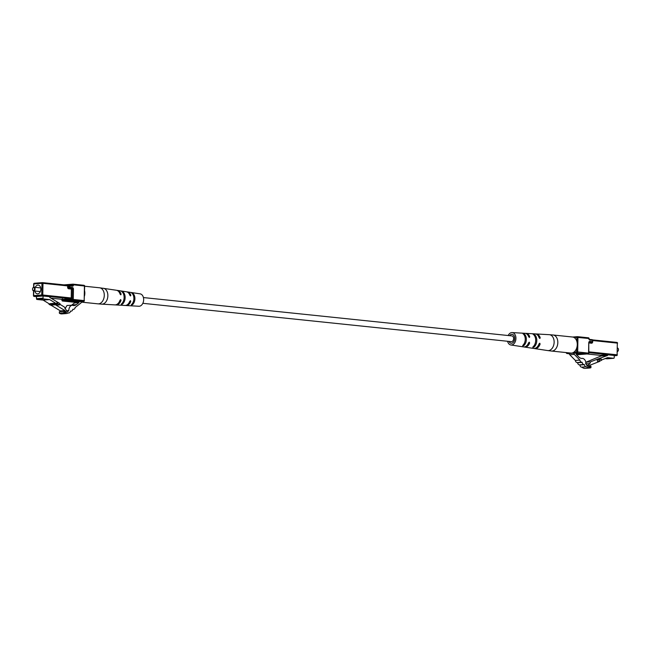 <?xml version="1.0" encoding="UTF-8"?>
<svg xmlns="http://www.w3.org/2000/svg" width="651" height="651" viewBox="0 0 651 651"><rect width="100%" height="100%" fill="white"/><g stroke="black" fill="none" stroke-linecap="round" stroke-linejoin="round"><path stroke-width="0.98" d="M143.432 297.564L511.93 335.916A2.889 1.977 95.9 0 1 513.623 338.634A2.889 1.977 95.9 0 1 511.336 341.661L142.829 303.309M589.92 366.31L590.953 366.228L590.929 367.677A6.876 4.972 -94.5 0 1 589.668 368.01A6.876 4.972 -94.5 0 1 586.453 366.749A2.335 1.684 -94.5 0 1 586.282 366.782A2.335 1.684 -94.5 0 1 584.427 364.682L584.207 364.462A2.335 1.684 -94.5 0 1 584.037 364.487A2.335 1.684 -94.5 0 1 582.181 362.395L581.961 362.176A2.335 1.684 -94.5 0 1 581.791 362.2A2.335 1.684 -94.5 0 1 579.935 360.109L574.312 354.388A1.465 1.058 -94.5 0 1 573.856 353.119L576.55 353.184L576.257 354.38L578.78 356.943A7.332 5.306 85.5 0 0 582.376 358.449A7.332 5.306 85.5 0 0 582.881 358.375L581.774 358.449M577.413 362.534A2.335 1.684 -94.5 0 1 577.242 362.558A2.335 1.684 -94.5 0 1 575.386 360.467L569.771 354.746A1.465 1.058 -94.5 0 1 569.308 353.477L573.856 352.899M581.864 358.457L582.881 358.375C584.915 359.246 585.998 361.256 586.152 364.397A7.006 5.07 85.5 0 0 588.292 366.611A3.052 2.205 85.5 0 0 589.594 367.058A3.052 2.205 85.5 0 0 590.953 366.228M589.668 368.01L585.127 368.368A6.876 4.972 -94.5 0 1 581.921 367.123A2.335 1.684 -94.5 0 1 581.742 367.14A2.335 1.684 -94.5 0 1 579.886 365.048L584.427 364.682M579.667 364.82A2.335 1.684 -94.5 0 1 579.488 364.845A2.335 1.684 -94.5 0 1 577.632 362.753L582.181 362.395M575.386 360.467L579.935 360.109M618.442 349.343A1.465 1.001 95.9 0 1 618.45 349.4A1.465 1.001 95.9 0 1 618.344 350.409A1.465 1.001 95.9 0 1 618.32 350.466M617.4 351.556A1.831 1.253 -84.1 0 0 618.304 350.531A1.831 1.253 -84.1 0 0 618.434 349.278A1.831 1.253 -84.1 0 0 617.465 347.968M586.73 365.244L588.219 365.13L589.879 363.551L590.603 361.81L597.008 359.303L597.48 361.281L599.498 361.126L601.516 360.337L601.174 358.921L599.164 359.71L599.498 361.126M585.867 363.868L589.879 363.551M588.349 366.651L589.92 366.529L588.219 365.13M599.978 360.939L599.929 361.069A0.732 0.529 85.5 0 1 599.62 361.411L589.944 365.211L589.92 366.529M585.599 363.282L586.063 362.168L590.603 361.81M586.063 362.168L601.019 355.983L607.586 355.47L607.595 354.762L614.243 355.454L614.21 357.611A0.732 0.529 85.5 0 1 613.665 358.286L607.546 357.651L601.451 360.044M590.603 360.385L591.515 360.019M597.008 359.303L607.586 355.47M599.164 359.71L598.155 359.791L598.017 359.222M598.155 359.791L601.174 358.921M607.237 358.791A0.732 0.529 -94.5 0 1 607.098 358.807L605.129 358.603M601.019 355.983L601.036 355.283L607.595 354.762M570.886 353.07A8.064 5.525 -84.1 0 0 571.586 353.078A8.064 5.525 -84.1 0 0 577.258 345.111A8.064 5.525 -84.1 0 0 572.563 337.023L553.106 334.996A8.064 5.525 95.9 0 1 557.826 342.581A8.064 5.525 95.9 0 1 552.129 351.052A8.064 5.525 95.9 0 1 551.438 351.044L570.886 353.07M528.718 336.876L529.743 336.795L529.401 337.454L528.636 336.681A6.835 4.679 95.9 0 0 524.95 333.304L512.142 332.58A6.233 4.264 95.9 0 1 515.926 338.455A6.233 4.264 95.9 0 1 510.848 344.973A6.233 4.264 95.9 0 1 507.568 341.27M525.479 333.385A6.884 4.712 -84.1 0 1 526.016 333.369A6.884 4.712 -84.1 0 1 529.743 336.795L529.401 337.454M539.183 337.893L540.208 337.812A7.364 5.045 -84.1 0 0 536.164 333.947A7.364 5.045 -84.1 0 0 535.627 333.955M539.85 338.479L540.208 337.812L539.85 338.479L539.109 337.706A7.316 5.005 95.9 0 0 535.098 333.882L526.016 333.369M508.171 335.525A6.233 4.264 95.9 0 1 512.142 332.58M525.259 339.366A6.665 4.557 -84.1 0 0 522.948 333.719L524.006 333.776A6.713 4.598 95.9 0 1 526.358 339.48A6.713 4.598 95.9 0 1 523.803 345.567L522.761 345.86L522.745 345.404A6.665 4.557 -84.1 0 0 525.259 339.366M535.692 340.392A7.137 4.891 -84.1 0 0 533.055 334.24L534.121 334.288A7.185 4.923 95.9 0 1 536.79 340.506A7.185 4.923 95.9 0 1 533.901 347.154L532.86 347.422L532.835 346.991A7.137 4.891 -84.1 0 0 535.692 340.392M532.86 347.422L532.835 346.991M522.761 345.86L522.745 345.404M524.071 346.934A6.884 4.712 -84.1 0 0 524.592 347.064A6.884 4.712 -84.1 0 0 529.629 343.004L528.457 343.093M529.239 342.198L528.531 342.89A6.835 4.679 95.9 0 1 523.534 346.902L510.848 344.973M529.312 342.198L529.629 343.004M534.113 348.464A7.364 5.045 -84.1 0 0 534.642 348.586A7.364 5.045 -84.1 0 0 540.102 344.021L538.93 344.119M539.695 343.223L539.004 343.915A7.316 5.005 95.9 0 1 533.584 348.423L524.592 347.064M539.769 343.223L540.102 344.021M509.009 341.417A4.476 3.06 -84.1 0 0 511.116 343.232A4.476 3.06 -84.1 0 0 514.713 338.544A4.476 3.06 -84.1 0 0 512.044 334.337A4.476 3.06 -84.1 0 0 509.603 335.68M78.714 301.356L78.958 302.609L76.362 304.644A7.332 5.306 -94.5 0 1 74.133 305.547A7.332 5.306 -94.5 0 1 72.22 305.221C70.17 305.669 69.014 307.443 68.754 310.543A7.006 5.07 -94.5 0 1 66.548 312.301A3.052 2.205 -94.5 0 1 65.816 312.537A3.052 2.205 -94.5 0 1 63.904 311.365L63.879 312.814A6.876 4.972 85.5 0 0 66.443 313.546A6.876 4.972 85.5 0 0 68.371 312.822A2.335 1.684 85.5 0 0 68.99 312.936A2.335 1.684 85.5 0 0 70.463 311.186L70.69 311.007A2.335 1.684 85.5 0 0 71.309 311.121A2.335 1.684 85.5 0 0 72.782 309.371L73.01 309.201A2.335 1.684 85.5 0 0 73.628 309.306A2.335 1.684 85.5 0 0 75.101 307.557L80.903 303.024A1.465 1.058 85.5 0 0 81.408 301.852L78.714 301.356L74.165 301.722L74.417 302.975L71.813 305.01A7.332 5.306 -94.5 0 1 71.683 305.107M78.714 301.478L74.165 301.844M72.22 305.221L67.02 305.465L65.01 308.761M68.754 310.543L66.573 310.714M66.548 312.301L65.067 312.415M63.904 311.365L59.363 311.723L59.339 313.172A6.876 4.972 85.5 0 0 61.902 313.904L66.443 313.546M63.879 312.814L59.339 313.172M34.877 291.013A4.402 3.011 -84.1 0 0 37.343 293.845A4.402 3.011 -84.1 0 0 37.717 293.853A4.402 3.011 -84.1 0 0 40.818 289.508A4.402 3.011 -84.1 0 0 38.246 285.089A4.402 3.011 -84.1 0 0 37.872 285.089A4.402 3.011 -84.1 0 0 35.26 287.36M32.68 288.369A1.831 1.253 95.9 0 1 32.696 288.303A1.831 1.253 95.9 0 1 33.836 287.229A1.831 1.253 95.9 0 1 33.998 287.229A1.831 1.253 95.9 0 1 35.064 289.068A1.831 1.253 95.9 0 1 33.771 290.883A1.831 1.253 95.9 0 1 33.616 290.875A1.831 1.253 95.9 0 1 32.566 289.557A1.831 1.253 95.9 0 1 32.558 289.492M33.518 290.484A1.465 1.001 -84.1 0 0 34.552 288.946A1.465 1.001 -84.1 0 0 33.567 287.563A1.465 1.001 -84.1 0 0 32.656 288.426A1.465 1.001 -84.1 0 0 32.55 289.426A1.465 1.001 -84.1 0 0 33.518 290.484M59.599 304.928L57.613 303.716L58.004 302.381L59.982 303.594L59.599 304.928L57.573 305.083L54.651 303.301A0.732 0.529 -94.5 0 1 54.944 303.708L55.148 304.359A0.732 0.529 85.5 0 0 55.441 304.766L64.954 310.56L64.929 311.886L66.671 310.836L64.408 307.044L59.794 304.229M64.929 311.886L64.343 311.927M64.954 310.56L60.405 310.918L60.397 311.642M55.441 304.766L50.892 305.124L60.405 310.918M50.892 305.124A0.732 0.529 -94.5 0 1 50.599 304.717L50.396 304.066A0.732 0.529 85.5 0 0 50.103 303.659L54.651 303.301M49.199 303.805L49.028 304.391L51.6 305.555M57.915 302.389L49.728 297.401L49.736 296.693L43.088 296.002L43.056 298.158A0.732 0.529 85.5 0 0 43.568 298.947L49.688 299.582L43.121 300.103L50.037 304.318L49.028 304.391M57.613 303.716L56.604 303.797L49.688 299.582M58.004 302.381L56.995 302.463L56.604 303.797M43.568 298.947L37.009 299.468L43.121 300.103M37.009 299.468A0.732 0.529 -94.5 0 1 36.489 298.679L43.056 298.158M43.088 296.002L36.521 296.522L36.489 298.679M84.573 290.753A8.064 5.525 95.9 0 1 84.484 295.993M129.907 295.351L130.851 295.277A6.835 4.679 -84.1 0 0 127.466 291.933A6.835 4.679 -84.1 0 0 126.929 291.892M130.542 295.936L130.851 295.277L130.542 295.936L129.826 295.163A6.884 4.712 95.9 0 0 126.408 291.77L117.416 290.403A7.316 5.005 -84.1 0 0 116.887 290.37M81.383 302.121L97.894 303.838A8.064 5.525 -84.1 0 0 98.586 303.846A8.064 5.525 -84.1 0 0 104.282 295.375A8.064 5.525 -84.1 0 0 99.562 287.783L116.358 290.248A7.364 5.045 95.9 0 1 120.085 294.081L120.793 294.854L121.11 294.195A7.316 5.005 -84.1 0 0 117.416 290.403M120.158 294.276L121.11 294.195L120.793 294.854M125.521 305.449A6.835 4.679 -84.1 0 0 126.05 305.522L138.858 306.255A6.233 4.264 -84.1 0 0 143.659 299.704A6.233 4.264 -84.1 0 0 140.152 293.861L127.466 291.933M124.113 297.548A7.185 4.923 -84.1 0 0 121.444 291.331L122.51 291.502A7.137 4.891 95.9 0 1 125.138 297.662A7.137 4.891 95.9 0 1 122.282 304.253L121.216 304.196A7.185 4.923 -84.1 0 0 124.113 297.548M133.886 298.622A6.713 4.598 -84.1 0 0 131.543 292.917L132.601 293.088A6.665 4.557 95.9 0 1 134.912 298.736A6.665 4.557 95.9 0 1 132.397 304.774L131.331 304.717A6.713 4.598 -84.1 0 0 133.886 298.622M131.356 305.124L131.331 304.717M130.395 300.681L129.72 301.372A6.884 4.712 95.9 0 1 124.984 305.465L115.902 304.953A7.316 5.005 -84.1 0 0 121.005 300.404L119.906 300.493M130.46 300.681L130.737 301.486L129.639 301.576M126.05 305.522A6.835 4.679 -84.1 0 0 130.737 301.486M120.638 299.598L119.979 300.29A7.364 5.045 95.9 0 1 114.836 304.888L101.719 304.147A7.983 5.46 95.9 0 0 107.863 295.757A7.983 5.46 95.9 0 0 103.371 288.271M120.704 299.598L121.005 300.404M115.373 304.88A7.316 5.005 -84.1 0 0 115.902 304.953M569.308 353.477L573.856 353.119M569.771 354.746L574.312 354.388M588.838 351.849L617.115 354.795L617.319 343.11L592.817 340.554M588.992 342.939L591.531 343.207A1.465 1.058 85.5 0 0 592.581 342.223M566.549 352.622L567.249 352.696M573.913 352.167L576.648 351.947L576.713 347.992M576.835 341.303L576.9 337.348L574.166 337.56M577.575 336.681L588.349 337.804A0.732 0.505 95.9 0 1 588.838 338.496L576.9 337.348A0.732 0.529 -94.5 0 1 577.38 336.665L572.701 337.039L577.307 336.681M589.204 342.19A0.732 0.505 95.9 0 1 589.342 342.149A0.732 0.505 -84.1 0 0 589.855 341.384A1.465 1.058 85.5 0 0 588.764 342.727L588.585 353.102A0.732 0.505 95.9 0 1 588.065 353.867L574.385 352.956M589.855 341.384L592.565 341.661L592.589 340.351L589.879 340.066A0.732 0.505 -84.1 0 0 589.383 339.374M588.87 338.593L588.838 338.496A1.465 1.058 85.5 0 0 589.879 340.066M591.531 343.207A0.732 0.505 95.9 0 1 592.052 342.434A0.732 0.505 -84.1 0 0 592.565 341.661L592.589 340.351A0.732 0.505 -84.1 0 0 592.166 339.659L589.448 339.374L589.065 338.544A0.732 0.732 0 0 0 588.414 337.804L577.51 336.673A0.732 0.732 0 0 0 577.38 336.665A0.732 0.529 -94.5 0 1 577.445 336.673A0.732 0.505 95.9 0 1 577.942 337.356L577.681 351.963L588.813 353.151L588.764 342.727M576.55 353.224L583.174 353.916L581.213 354.266A0.732 0.529 -94.5 0 1 580.708 353.664M576.168 353.924L581.213 354.266M578.112 354.657A0.732 0.529 -94.5 0 1 578.039 354.673A0.732 0.732 0 0 1 577.909 354.665L588.065 353.867A0.732 0.529 -94.5 0 0 588.138 353.875A0.732 0.732 0 0 0 588.813 353.151L588.61 353.192A0.732 0.529 -94.5 0 1 588.138 353.875L578.039 354.673A0.732 0.529 -94.5 0 1 577.966 354.665A0.732 0.505 95.9 0 1 577.844 354.657M569.308 353.355L567.07 353.534L569.324 353.77L567.005 353.534A0.732 0.505 95.9 0 1 566.598 353.078M607.098 358.807L613.665 358.286M589.513 339.391L592.101 339.659A0.732 0.505 -84.1 0 1 592.166 339.659A0.732 0.732 0 0 1 592.817 340.4M617.547 343.158A0.732 0.732 0 0 0 616.888 342.418L592.63 339.895L616.831 342.418A0.732 0.505 95.9 0 1 617.319 343.11L617.115 354.795A0.732 0.505 -84.1 0 1 616.603 355.56L588.821 352.671M587.007 353.957L601.028 355.422M614.243 355.747L616.603 355.56A0.732 0.529 -94.5 0 0 616.668 355.56A0.732 0.732 0 0 0 617.343 354.844M579.138 354.234A0.732 0.505 -84.1 0 0 579.65 353.558M588.797 342.825L589.269 342.149A0.732 0.529 -94.5 0 1 589.342 342.149L592.052 342.434A0.732 0.529 85.5 0 0 592.117 342.434A0.732 0.732 0 0 0 592.792 341.718M577.681 351.963L576.648 351.947A0.732 0.529 -94.5 0 0 577.168 352.736A0.732 0.505 95.9 0 0 577.681 351.963M617.14 354.885A0.732 0.529 -94.5 0 1 616.668 355.56L614.243 355.755M566.346 352.598L566.346 352.793A0.732 0.732 0 0 0 567.005 353.534A0.732 0.505 95.9 0 0 567.07 353.534A0.732 0.529 -94.5 0 1 566.549 352.744L566.549 352.842M534.642 348.586L547.629 350.555A7.983 5.46 -84.1 0 0 554.131 342.206A7.983 5.46 -84.1 0 0 549.281 334.687L553.106 334.996M534.121 334.288L534.105 335.184M533.918 345.876L533.901 347.154M523.827 344.176L523.803 345.567M524.006 333.776L523.99 334.777M79.031 302.088L74.491 302.446M78.958 302.609L74.417 302.975M76.362 304.644L71.813 305.01M62.227 299.338A1.465 1.001 -84.1 0 0 63.139 300.16L62.138 300.339M62.146 299.33L62.13 300.241A0.732 0.529 85.5 0 0 62.651 301.031L73.62 302.162A0.732 0.529 85.5 0 0 73.693 302.154M80.879 301.584L83.653 301.364L72.749 300.233A0.732 0.505 -84.1 0 0 73.27 299.46L84.174 300.599L84.427 285.992L73.522 284.853A1.465 1.058 85.5 0 1 72.432 286.204L68.689 285.911L68.664 287.221L67.623 287.205L67.647 285.895L42.974 283.323L42.771 295.009L71.219 297.971L71.374 289.06L73.449 289.093L73.27 299.46L63.139 300.16A0.732 0.529 -94.5 0 0 62.626 299.379A0.732 0.505 95.9 0 1 62.561 299.379L50.998 298.174L62.626 299.379L70.707 298.736A0.732 0.529 -94.5 0 1 71.219 299.525A1.465 1.001 -84.1 0 0 72.261 297.987L72.228 299.444A0.732 0.529 85.5 0 0 72.749 300.233L62.651 301.031A0.732 0.505 -84.1 0 1 62.586 301.031L73.49 302.162A0.732 0.505 -84.1 0 0 73.555 302.162A0.732 0.529 85.5 0 0 73.62 302.162A0.732 0.732 0 0 1 73.49 302.162A0.732 0.505 -84.1 0 1 73.425 302.154M67.558 285.228L73.522 284.853A0.732 0.505 -84.1 0 0 73.034 284.161A0.732 0.529 85.5 0 0 72.489 284.837A0.732 0.529 -94.5 0 1 72.009 285.512L69.291 285.236A0.732 0.505 -84.1 0 1 69.722 285.919L69.698 287.237L72.416 287.522A0.732 0.505 -84.1 0 1 71.895 288.287A0.732 0.505 95.9 0 0 71.374 289.06L68.664 288.775A0.732 0.505 95.9 0 1 69.185 288.011L71.895 288.287A0.732 0.529 -94.5 0 1 72.416 289.077L72.261 297.987L71.219 297.971A0.732 0.505 95.9 0 1 70.707 298.736L42.25 295.782L34.169 296.417L36.521 296.661L34.112 296.417A0.732 0.505 95.9 0 1 33.706 295.961M67.623 287.205A1.465 1.058 85.5 0 0 68.664 288.775M73.449 289.093A1.465 1.058 85.5 0 0 72.416 287.522M84.451 286.082L84.427 285.992A0.732 0.505 -84.1 0 0 83.995 285.301L73.091 284.161A0.732 0.732 0 0 0 72.961 284.161L64.026 284.869L72.888 284.178M73.156 284.178L83.93 285.301A0.732 0.505 -84.1 0 1 83.995 285.301A0.732 0.732 0 0 1 84.654 286.041L84.174 300.599A0.732 0.505 -84.1 0 1 83.653 301.364A0.732 0.529 85.5 0 0 83.727 301.364A0.732 0.732 0 0 0 84.402 300.648L84.199 300.689M74.417 301.698L67.541 300.982L69.511 300.632A0.732 0.529 85.5 0 0 69.641 300.624M71.586 300.664A0.732 0.505 95.9 0 1 71.52 300.664L78.429 301.38L69.511 300.632M54.944 303.708L50.396 304.066M50.599 304.717L55.148 304.359M33.738 290.891L33.657 295.627L41.729 294.993L41.933 283.307L33.86 283.942L33.803 287.229M69.356 285.244L71.944 285.512A0.732 0.505 -84.1 0 1 72.009 285.512L72.009 285.512A0.732 0.505 -84.1 0 1 72.432 286.204M42.608 282.648L67.159 285.203A0.732 0.505 95.9 0 1 67.216 285.203L42.543 282.632A0.732 0.505 95.9 0 0 42.478 282.632A0.732 0.529 85.5 0 0 42.413 282.632L34.332 283.266A0.732 0.529 85.5 0 1 34.397 283.275L42.339 282.64M69.096 285.244L67.273 285.211M74.971 301.022A0.732 0.505 95.9 0 1 74.523 301.69M67.834 300.16L67.354 300.819L71.52 300.664A0.732 0.505 95.9 0 1 71.464 300.656M76.021 301.128A0.732 0.529 85.5 0 0 76.216 301.559M33.657 295.725L33.657 295.627A0.732 0.529 85.5 0 0 34.169 296.417A0.732 0.505 95.9 0 1 34.112 296.417A0.732 0.732 0 0 1 33.453 295.676L33.535 290.867M62.358 298.736L62.569 299.379A0.732 0.505 95.9 0 1 62.496 299.362M41.729 294.993A0.732 0.529 85.5 0 0 42.25 295.782A0.732 0.505 95.9 0 0 42.771 295.009L41.729 294.993M33.852 284.039L33.86 283.942A0.732 0.529 85.5 0 1 34.332 283.266A0.732 0.732 0 0 0 33.657 283.991L33.6 287.278M62.187 300.575A0.732 0.505 -84.1 0 0 62.586 301.031A0.732 0.732 0 0 1 61.935 300.282L61.951 299.314M41.933 283.307L42.974 283.323A0.732 0.505 95.9 0 0 42.543 282.632A0.732 0.732 0 0 0 42.413 282.632A0.732 0.529 85.5 0 0 41.933 283.307M67.216 285.203A0.732 0.505 95.9 0 1 67.647 285.895L68.689 285.911A0.732 0.529 -94.5 0 1 69.234 285.236A0.732 0.505 -84.1 0 1 69.291 285.236A0.732 0.732 0 0 0 69.161 285.228L67.216 285.203M69.698 287.237L68.664 287.221A0.732 0.529 85.5 0 0 69.185 288.011A0.732 0.505 -84.1 0 0 69.698 287.237M122.307 303.097L122.282 304.253M122.51 291.502L122.494 292.266M132.422 303.504L132.397 304.774M132.601 293.088L132.584 293.967M581.742 367.14L586.282 366.782M579.488 364.845L584.037 364.487M577.242 362.558L581.791 362.2M576.55 353.233L583.369 353.949L582.914 353.281M586.974 353.965L601.028 355.43M607.171 358.807L613.73 358.286M536.164 333.947L549.281 334.687M551.438 351.044L547.629 350.555M68.99 312.936L68.103 313.001M71.309 311.121L70.463 311.186M73.628 309.306L72.782 309.371M33.998 287.229L40.712 287.929M33.616 290.875L40.329 291.575M80.911 301.592L83.727 301.364M99.562 287.783L84.654 286.237M97.894 303.838L101.719 304.147"/></g></svg>
